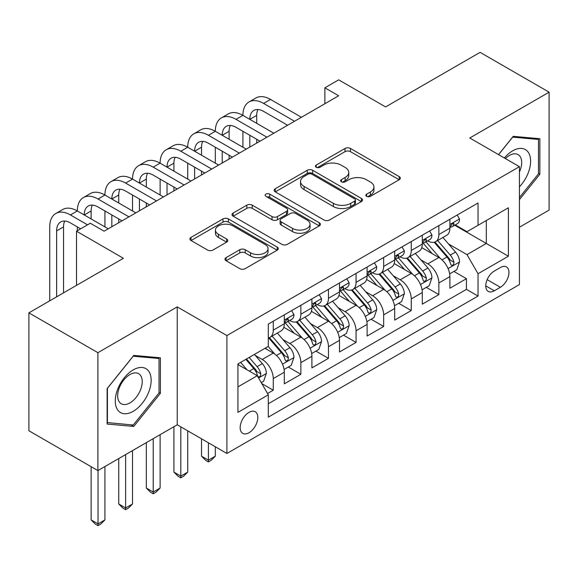 <?xml version="1.0" encoding="UTF-8"?>
<svg xmlns="http://www.w3.org/2000/svg" width="578" height="578" viewBox="0 0 578 578"><rect width="100%" height="100%" fill="white"/><g stroke="black" fill="none" stroke-linecap="round" stroke-linejoin="round"><path stroke-width="0.87" d="M366.625 196.354A2.68 1.546 0 0 0 370.419 196.354L399.196 179.736A3.829 2.211 0 0 0 400.323 178.176A3.829 2.211 0 0 0 399.196 176.608L350.441 148.459A3.829 2.211 0 0 0 345.023 148.459L316.238 165.077A2.68 1.546 0 0 0 315.458 166.168A2.68 1.546 0 0 0 316.238 167.266A2.68 1.546 0 0 0 320.031 167.266L323.759 165.113A12.261 7.081 0 0 1 341.092 165.113L345.16 167.461A12.261 7.081 0 0 1 348.751 172.468A12.261 7.081 0 0 1 345.16 177.468L341.432 179.621A2.68 1.546 0 0 0 340.644 180.712A2.68 1.546 0 0 0 341.432 181.81A2.68 1.546 0 0 0 345.225 181.81L348.953 179.657A12.261 7.081 0 0 1 366.286 179.657L370.346 182.005A12.261 7.081 0 0 1 373.937 187.012A12.261 7.081 0 0 1 370.346 192.012L366.625 194.165A2.68 1.546 0 0 0 365.838 195.263A2.68 1.546 0 0 0 366.625 196.354L366.625 194.165M248.988 432.756A12.492 7.211 120 0 0 257.145 421.745A12.492 7.211 120 0 0 255.23 411.738A12.492 7.211 120 0 0 248.988 412.36A12.492 7.211 120 0 0 240.824 423.363A12.492 7.211 120 0 0 242.738 433.37A12.492 7.211 120 0 0 248.988 432.756M226.106 257.622A3.829 2.211 0 0 0 224.987 259.182A3.829 2.211 0 0 0 226.106 260.75L239.783 268.647A3.829 2.211 0 0 0 245.202 268.647L277.165 250.195A3.829 2.211 0 0 0 278.285 248.627A3.829 2.211 0 0 0 277.165 247.066L228.404 218.918A3.829 2.211 0 0 0 222.992 218.918L191.029 237.37A3.829 2.211 0 0 0 189.902 238.931A3.829 2.211 0 0 0 191.029 240.499L207.553 250.036A3.829 2.211 0 0 0 212.964 250.036L226.648 242.139A3.829 2.211 0 0 0 227.768 240.571A3.829 2.211 0 0 0 226.648 239.01L218.455 234.278A10.245 5.917 0 0 1 215.45 230.095A10.245 5.917 0 0 1 221.779 224.632A10.245 5.917 0 0 1 232.941 225.911L265.042 244.443A10.245 5.917 0 0 1 268.048 248.627A10.245 5.917 0 0 1 261.718 254.096A10.245 5.917 0 0 1 250.549 252.81L245.202 249.725A3.829 2.211 0 0 0 239.783 249.725L226.106 257.622L226.106 260.75M519.434 227.219L549.1 210.089L549.1 92.184L480.108 52.352L385.591 106.923L338.672 79.836L324.879 87.805L338.672 95.775L104.098 231.2L90.305 223.238L76.506 231.2L76.506 285.373M97.892 352.688L97.892 470.593L177.236 424.787L177.236 306.882L97.892 352.688L28.9 312.857L123.417 258.287L76.506 231.2M177.236 306.882L226.908 335.565L519.434 166.674L519.434 284.578L226.908 453.47L226.908 335.565M549.1 92.184L469.762 137.99L519.434 166.674M324.027 220.008A3.829 2.211 0 0 0 329.446 220.008L361.409 201.556A3.829 2.211 0 0 0 362.529 199.988A3.829 2.211 0 0 0 361.409 198.427L312.655 170.279A3.829 2.211 0 0 0 307.236 170.279L275.273 188.731A3.829 2.211 0 0 0 274.145 190.292A3.829 2.211 0 0 0 275.273 191.86L324.027 220.008M266.993 196.932A2.68 1.546 0 0 1 269.716 197.315L269.716 194.129L319.287 222.747A3.829 2.211 0 0 1 320.407 224.307A3.829 2.211 0 0 1 319.287 225.875L287.324 244.328A3.829 2.211 0 0 1 281.905 244.328L233.151 216.179L233.151 213.051A3.829 2.211 0 0 0 232.024 214.611A3.829 2.211 0 0 0 233.151 216.179M233.151 213.051L246.828 205.154A3.829 2.211 0 0 1 252.246 205.154L272.021 216.569A3.829 2.211 0 0 0 277.44 216.569L286.515 211.331A3.829 2.211 0 0 0 287.634 209.763A3.829 2.211 0 0 0 286.515 208.203L265.923 196.318A2.68 1.546 0 0 1 265.136 195.22A2.68 1.546 0 0 1 266.798 193.789A2.68 1.546 0 0 1 269.716 194.129M97.892 470.593L28.9 430.762L28.9 312.857M267.542 393.517L273.271 390.215L261.82 383.604M255.303 355.463L262.231 359.465A15.613 9.01 60 0 1 273.271 378.583L284.311 372.21L284.311 383.843L300.863 374.277L288.306 367.03M282.902 339.532L289.831 343.527A15.613 9.01 60 0 1 300.863 362.652L311.903 356.272L311.903 367.904L328.463 358.346L315.906 351.099M310.494 323.593L317.423 327.596A15.613 9.01 60 0 1 328.463 346.713L339.503 340.341L339.503 351.973L356.062 342.414L343.505 335.168M338.094 307.662L345.023 311.665A15.613 9.01 60 0 1 356.062 330.782L367.102 324.41L367.102 336.042L383.655 326.483L371.098 319.229M365.686 291.731L372.615 295.734A15.613 9.01 60 0 1 383.655 314.851L394.695 308.479L394.695 320.111L411.254 310.545L398.697 303.298M393.286 275.8L400.214 279.795A15.613 9.01 60 0 1 411.254 298.92L422.294 292.547L422.294 304.173L438.854 294.614L438.854 282.982A15.613 9.01 -120 0 0 427.814 263.864L420.885 259.862M426.297 287.367L438.854 294.614M284.311 372.21A15.613 9.01 -120 0 0 273.271 353.086L264.991 348.31M311.903 356.272A15.613 9.01 -120 0 0 300.863 337.155L283.798 327.3M339.503 340.341A15.613 9.01 -120 0 0 328.463 321.224L311.398 311.369M367.102 324.41A15.613 9.01 -120 0 0 356.062 305.292L338.997 295.437M394.695 308.479A15.613 9.01 -120 0 0 383.655 289.354L366.589 279.506M422.294 292.547A15.613 9.01 -120 0 0 411.254 273.423L394.189 263.568M500.389 267.527L494.32 271.031A12.102 6.987 120 0 0 486.416 281.696A12.102 6.987 120 0 0 488.273 291.391A12.102 6.987 120 0 0 494.32 290.792L500.389 287.288A12.102 6.987 120 0 0 508.293 276.624A12.102 6.987 120 0 0 506.444 266.928A12.102 6.987 120 0 0 500.389 267.527M237.948 386.87L257.261 375.714L268.3 394.832L268.3 417.143L478.035 296.052L478.035 273.741L467.002 254.623L448.477 243.93M268.3 394.832L237.948 412.36L237.948 363.923L268.3 346.395L268.3 324.092L478.035 203.001L478.035 225.304L508.394 207.784L508.394 256.22L478.035 273.741M289.686 320.501L289.831 320.588A15.613 9.01 60 0 0 297.634 321.361L308.674 314.988A15.613 9.01 -120 0 0 311.903 307.836L311.903 298.913M317.279 304.57L317.423 304.649A15.613 9.01 60 0 0 325.233 305.422L336.266 299.05A15.613 9.01 -120 0 0 339.503 291.904L339.503 282.982M344.878 288.639L345.023 288.718A15.613 9.01 60 0 0 352.826 289.491L363.865 283.119A15.613 9.01 -120 0 0 367.102 275.973L367.102 267.05M372.47 272.7L372.615 272.787A15.613 9.01 60 0 0 380.425 273.56L391.465 267.188A15.613 9.01 -120 0 0 394.695 260.042L394.695 251.119M400.07 256.769L400.214 256.856A15.613 9.01 60 0 0 408.017 257.629L419.057 251.257A15.613 9.01 -120 0 0 422.294 244.104L422.294 235.181M268.3 403.755L466.446 289.361L466.446 278.683L449.886 288.241L449.886 276.609A15.613 9.01 -120 0 0 438.854 257.492L421.781 247.637M427.669 240.838L427.814 240.918A15.613 9.01 -120 0 0 435.617 241.691A15.613 9.01 -120 0 0 438.854 234.545L438.854 225.622M435.617 241.691L446.657 235.318A15.613 9.01 -120 0 0 449.886 228.173L449.886 219.25M273.271 321.224L273.271 330.146A15.613 9.01 60 0 1 270.034 337.292A15.613 9.01 60 0 1 268.3 337.92M270.034 337.292L281.074 330.919A15.613 9.01 -120 0 0 284.311 323.774L284.311 314.851M300.863 305.292L300.863 314.215A15.613 9.01 60 0 1 297.634 321.361M328.463 289.354L328.463 298.277A15.613 9.01 60 0 1 325.233 305.422M356.062 273.423L356.062 282.346A15.613 9.01 60 0 1 352.826 289.491M383.655 257.492L383.655 266.415A15.613 9.01 60 0 1 380.425 273.56M411.254 241.561L411.254 250.484A15.613 9.01 60 0 1 408.017 257.629M411.254 298.92L411.254 310.545M383.655 314.851L383.655 326.483M356.062 330.782L356.062 342.414M328.463 346.713L328.463 358.346M300.863 362.652L300.863 374.277M273.271 378.583L273.271 390.215M257.261 375.714L237.948 364.559M467.002 254.623L486.315 243.468L486.315 220.529L508.394 207.784M454.713 225.225L508.394 256.22M455.262 224.907L467.002 231.677L478.035 225.304M177.236 424.787L226.908 453.47M324.879 87.805L324.879 103.737M453.889 271.436L466.446 278.683M466.446 289.361L478.035 296.052M519.434 199.634L539.852 174.231L539.852 138.72L513.221 136.343L498.539 154.608M107.14 424.057L133.771 426.434L160.402 393.307L160.402 357.796L133.771 355.419L107.14 388.553L107.14 424.057M538.472 173.436L539.852 174.231M159.022 392.513L160.402 393.307M130.953 424.816L133.771 426.434M367.695 196.73L370.346 195.198A12.261 7.081 0 0 0 373.937 190.198L373.937 187.012M348.751 172.468L348.751 175.654A12.261 7.081 0 0 1 345.16 180.654L342.501 182.186M399.145 179.765L350.441 151.646A3.829 2.211 0 0 0 345.023 151.646L317.315 167.642M361.358 201.585L312.655 173.465A3.829 2.211 0 0 0 307.236 173.465L275.323 191.889M354.639 201.086A2.68 1.546 0 0 0 355.427 199.988A2.68 1.546 0 0 0 354.639 198.897L311.838 174.188A2.68 1.546 0 0 0 308.045 174.188L304.122 176.456A12.261 7.081 0 0 0 300.531 181.456A12.261 7.081 0 0 0 304.122 186.463L333.376 203.355A12.261 7.081 0 0 0 350.709 203.355L354.639 201.086L354.639 204.272A2.68 1.546 0 0 0 355.427 203.174L355.427 199.988M300.531 181.456L300.531 184.642A12.261 7.081 0 0 0 304.122 189.649L304.122 186.463M354.639 204.272L350.709 206.541A12.261 7.081 0 0 1 333.376 206.541L304.122 189.649M233.201 216.208L246.828 208.34L246.828 205.154M287.634 209.763L287.634 212.95A3.829 2.211 0 0 1 286.515 214.517L277.44 219.756A3.829 2.211 0 0 1 272.021 219.756L252.246 208.34A3.829 2.211 0 0 0 246.828 208.34M269.716 197.315L319.237 225.904M292.54 228.418A10.245 5.917 0 0 0 303.703 229.697A10.245 5.917 0 0 0 310.032 224.228A10.245 5.917 0 0 0 307.034 220.045L295.719 213.52A3.829 2.211 0 0 0 290.3 213.52L281.226 218.759A3.829 2.211 0 0 0 280.106 220.319A3.829 2.211 0 0 0 281.226 221.887L292.54 228.418L292.54 231.605A10.245 5.917 0 0 0 303.703 232.883A10.245 5.917 0 0 0 310.032 227.421L310.032 224.228M280.106 220.319L280.106 223.505A3.829 2.211 0 0 0 281.226 225.073L281.226 221.887M292.54 231.605L281.226 225.073M268.048 248.627L268.048 251.813A10.245 5.917 0 0 1 261.718 257.282A10.245 5.917 0 0 1 250.549 255.996L245.202 252.911A3.829 2.211 0 0 0 239.783 252.911L226.157 260.779M215.45 230.095L215.45 233.281A10.245 5.917 0 0 0 218.455 237.464L218.455 234.278M226.598 242.168L218.455 237.464M277.115 250.223L228.404 222.104A3.829 2.211 0 0 0 222.992 222.104L191.08 240.527M449.655 273.878L456.786 269.76L459.546 261.791A10.339 5.968 -120 0 0 455.522 252.08L442.914 237.486M440.385 258.503L425.972 241.814M432.185 253.641L423.819 243.959A24.782 14.306 -120 0 0 423.053 243.092M434.208 242.254L446.967 257.022A10.339 5.968 60 0 1 450.652 264.146L451.404 265.374L452.805 265.172L453.737 264.038L453.961 262.231A10.339 5.968 -120 0 0 450.276 255.108L437.669 240.513M434.959 242.016L448.665 257.882A5.267 3.042 60 0 1 449.995 259.941L453.961 262.231M457.205 215.03L459.546 219.091A10.339 5.968 60 0 1 457.408 223.672L452.162 226.692A10.339 5.968 -120 0 0 453.961 224.315L453.744 223.397L452.451 223.65L450.652 226.222A10.339 5.968 60 0 1 449.886 227.696M49.737 300.827L49.737 226.901A29.268 16.899 60 0 1 55.799 213.499L62.699 209.518A29.268 16.899 60 0 1 77.329 210.97A29.268 16.899 60 0 1 83.398 197.568L90.291 193.587A29.268 16.899 60 0 1 104.929 195.032A29.268 16.899 60 0 1 110.99 181.637L117.89 177.648A29.268 16.899 60 0 1 132.528 179.101A29.268 16.899 60 0 1 138.59 165.698L145.49 161.717A29.268 16.899 60 0 1 160.12 163.169A29.268 16.899 60 0 1 166.182 149.767L173.082 145.786A29.268 16.899 60 0 1 187.72 147.238A29.268 16.899 60 0 1 193.782 133.836L200.682 129.855A29.268 16.899 60 0 1 215.319 131.3A29.268 16.899 60 0 1 221.381 117.905L228.281 113.917A29.268 16.899 60 0 1 242.912 115.369A29.268 16.899 60 0 1 248.974 101.974L255.873 97.985A29.268 16.899 60 0 1 270.511 99.438L301.42 117.283M248.974 101.974A29.268 16.899 60 0 1 263.611 103.419L294.52 121.264M450.233 227.183L450.276 227.183A10.339 5.968 -120 0 0 452.162 226.692M287.62 125.245L263.611 111.388A19.515 11.264 -120 0 0 253.858 110.42A19.515 11.264 -120 0 0 249.812 119.35L256.711 115.369L256.711 123.338M257.933 109.517A19.515 11.264 -120 0 0 256.711 115.369M249.812 135.288L249.812 147.072M256.711 139.269L256.711 143.091M242.912 147.238L242.912 131.3M519.434 186.817A25.367 14.645 120 0 0 530.279 157.389A25.367 14.645 120 0 0 512.672 150.822A25.367 14.645 120 0 0 504.363 157.975M519.434 172.042A17.369 10.028 120 0 0 518.09 154.608A17.369 10.028 120 0 0 509.406 155.468A17.369 10.028 120 0 0 505.389 158.567M498.597 154.644L512.672 137.131L538.472 139.435L538.472 173.841L519.434 197.524M536.767 138.445L538.472 139.435M148.748 392A25.367 14.645 120 0 0 142.188 367.492A25.367 14.645 120 0 0 117.681 389.225A25.367 14.645 120 0 0 124.248 413.725A25.367 14.645 120 0 0 148.748 392M140.584 389.673A17.369 10.028 120 0 0 138.633 373.684A17.369 10.028 120 0 0 119.314 387.773A17.369 10.028 120 0 0 121.264 403.762A17.369 10.028 120 0 0 140.584 389.673M107.414 422.713L107.414 388.308L133.215 356.207L159.022 358.512L159.022 392.917L133.215 425.018L107.14 422.547M157.31 357.522L159.022 358.512M422.063 289.809L429.194 285.691L431.947 277.729A10.339 5.968 -120 0 0 427.922 268.011L415.315 253.417M412.786 274.434L398.379 257.752M404.586 269.572L396.226 259.89A24.782 14.306 -120 0 0 395.453 259.031M406.616 258.185L419.368 272.953A10.339 5.968 60 0 1 423.053 280.077L423.811 281.305L425.206 281.11L426.138 279.969L426.369 278.17A10.339 5.968 -120 0 0 422.677 271.039L410.069 256.444M407.367 257.947L421.066 273.813A5.267 3.042 60 0 1 422.395 275.872L426.369 278.17M394.463 305.74L401.594 301.629L404.354 293.66A10.339 5.968 -120 0 0 400.323 283.95L387.715 269.348M385.194 290.366L370.78 273.683M376.993 285.51L368.627 275.822A24.782 14.306 -120 0 0 367.861 274.962M379.016 274.124L391.768 288.884A10.339 5.968 60 0 1 395.46 296.008L396.212 297.236L397.606 297.041L398.545 295.907L398.769 294.101A10.339 5.968 -120 0 0 395.085 286.977L382.477 272.375M379.768 273.878L393.474 289.744A5.267 3.042 60 0 1 394.796 291.803L398.769 294.101M366.864 321.679L373.995 317.56L376.755 309.591A10.339 5.968 -120 0 0 372.731 299.881L360.123 285.279M357.594 306.297L343.18 289.614M349.394 301.441L341.027 291.76A24.782 14.306 -120 0 0 340.261 290.893M351.424 290.055L364.176 304.823A10.339 5.968 60 0 1 367.861 311.947L368.612 313.168L370.014 312.973L370.946 311.838L371.17 310.032A10.339 5.968 -120 0 0 367.485 302.908L354.878 288.306M352.168 289.809L365.874 305.675A5.267 3.042 60 0 1 367.203 307.742L371.17 310.032M208.42 442.791L208.42 460.16L215.319 456.179L215.319 446.772M215.319 456.179L211.18 460.319L208.42 461.916L205.66 460.319L201.52 456.179L201.52 438.81M201.52 456.179L208.42 460.16L208.42 461.916M339.272 337.61L346.403 333.492L349.163 325.522A10.339 5.968 -120 0 0 345.131 315.812L332.523 301.217M329.995 322.235L315.588 305.545M321.794 317.373L313.435 307.691A24.782 14.306 -120 0 0 312.662 306.824M323.825 305.986L336.577 320.754A10.339 5.968 60 0 1 340.261 327.878L341.02 329.106L342.414 328.904L343.354 327.769L343.578 325.963A10.339 5.968 -120 0 0 339.886 318.839L327.278 304.245M324.576 305.748L338.274 321.614A5.267 3.042 60 0 1 339.604 323.673L343.578 325.963M180.82 426.86L180.82 476.091L187.72 472.11L187.72 430.841M187.72 472.11L183.58 476.25L180.82 477.847L178.06 476.25L173.92 472.11L173.92 426.701M173.92 472.11L180.82 476.091L180.82 477.847M429.606 230.962L431.947 235.022A10.339 5.968 60 0 1 429.808 239.603L424.563 242.63A10.339 5.968 -120 0 0 426.369 240.246L426.152 239.328L424.859 239.588L423.053 242.16A10.339 5.968 60 0 1 422.294 243.627M221.381 117.905A29.268 16.899 60 0 1 236.012 119.35L242.912 115.369L273.82 133.215M236.012 119.35L266.92 137.196M422.641 243.114L422.677 243.114A10.339 5.968 -120 0 0 424.563 242.63M260.021 141.184L236.012 127.319A19.515 11.264 -120 0 0 226.258 126.351A19.515 11.264 -120 0 0 222.212 135.288L229.112 131.3L229.112 139.269M230.34 125.455A19.515 11.264 -120 0 0 229.112 131.3M222.212 151.219L222.212 163.01M229.112 155.2L229.112 159.022M215.319 163.169L215.319 147.238M402.006 246.893L404.354 250.96A10.339 5.968 60 0 1 402.216 255.534L396.97 258.561A10.339 5.968 -120 0 0 398.769 256.177L398.553 255.259L397.259 255.519L395.46 258.091A10.339 5.968 60 0 1 394.695 259.565M193.782 133.836A29.268 16.899 60 0 1 208.42 135.288L215.319 131.3L246.228 149.146M208.42 135.288L239.328 153.127M395.041 259.045L395.085 259.045A10.339 5.968 -120 0 0 396.97 258.561M232.428 157.115L208.42 143.25A19.515 11.264 -120 0 0 198.659 142.289A19.515 11.264 -120 0 0 194.62 151.219L201.52 147.238L201.52 155.2M202.741 141.386A19.515 11.264 -120 0 0 201.52 147.238M194.62 167.15L194.62 178.942M201.52 171.131L201.52 174.961M187.72 179.101L187.72 163.169M374.414 262.831L376.755 266.892A10.339 5.968 60 0 1 374.616 271.465L369.371 274.492A10.339 5.968 -120 0 0 371.17 272.115L370.953 271.198L369.66 271.45L367.861 274.023A10.339 5.968 60 0 1 367.102 275.496M166.182 149.767A29.268 16.899 60 0 1 180.82 151.219L187.72 147.238L218.629 165.077M180.82 151.219L211.729 169.065M367.442 274.976L367.485 274.976A10.339 5.968 -120 0 0 369.371 274.492M204.829 173.046L180.82 159.188A19.515 11.264 -120 0 0 171.066 158.22A19.515 11.264 -120 0 0 167.02 167.15L173.92 163.169L173.92 171.131M175.141 157.317A19.515 11.264 -120 0 0 173.92 163.169M167.02 183.082L167.02 194.873M173.92 187.07L173.92 190.892M160.12 195.032L160.12 179.101M346.814 278.762L349.163 282.823A10.339 5.968 60 0 1 347.017 287.396L341.779 290.423A10.339 5.968 -120 0 0 343.578 288.046L343.361 287.129L342.068 287.382L340.261 289.954A10.339 5.968 60 0 1 339.503 291.428M138.59 165.698A29.268 16.899 60 0 1 153.221 167.15L160.12 163.169L191.029 181.015M153.221 167.15L184.129 184.996M339.85 290.915L339.886 290.915A10.339 5.968 -120 0 0 341.779 290.423M177.229 188.977L153.221 175.12A19.515 11.264 -120 0 0 143.467 174.151A19.515 11.264 -120 0 0 139.428 183.082L146.328 179.101L146.328 187.07M147.549 173.248A19.515 11.264 -120 0 0 146.328 179.101M139.428 199.02L139.428 210.804M146.328 203.001L146.328 206.823M132.528 210.97L132.528 195.032M311.672 353.541L318.803 349.423L321.563 341.454A10.339 5.968 -120 0 0 317.539 331.743L304.924 317.149M302.402 338.166L287.989 321.476M294.202 333.304L285.835 323.622A24.782 14.306 -120 0 0 285.07 322.762M296.225 321.917L308.977 336.685A10.339 5.968 60 0 1 312.669 343.809L313.421 345.037L314.815 344.842L315.754 343.7L315.978 341.901A10.339 5.968 -120 0 0 312.293 334.77L299.686 320.176M296.976 321.679L310.682 337.545A5.267 3.042 60 0 1 312.012 339.604L315.978 341.901M153.221 438.651L153.221 492.03L160.12 488.042L160.12 434.663M160.12 488.042L155.981 492.189L153.221 493.778L150.461 492.189L146.328 488.042L146.328 442.632M146.328 488.042L153.221 492.03L153.221 493.778M319.215 294.693L321.563 298.754A10.339 5.968 60 0 1 319.424 303.334L314.179 306.362A10.339 5.968 -120 0 0 315.978 303.977L315.761 303.06L314.468 303.32L312.669 305.892A10.339 5.968 60 0 1 311.903 307.359M110.99 181.637A29.268 16.899 60 0 1 125.628 183.082L132.528 179.101L163.437 196.946M125.628 183.082L156.537 200.927M312.25 306.846L312.293 306.846A10.339 5.968 -120 0 0 314.179 306.362M149.637 204.915L125.628 191.051A19.515 11.264 -120 0 0 115.867 190.083A19.515 11.264 -120 0 0 111.829 199.02L118.728 195.032L118.728 203.001M119.949 189.187A19.515 11.264 -120 0 0 118.728 195.032M111.829 214.951L111.829 226.742M118.728 218.932L118.728 222.754M104.929 226.901L104.929 210.97M284.08 369.472L291.211 365.354L293.964 357.392A10.339 5.968 -120 0 0 289.939 347.681L277.332 333.08M274.803 354.097L268.199 346.453M266.603 349.242L265.533 347.999M268.633 337.855L281.385 352.616A10.339 5.968 60 0 1 285.07 359.74L285.821 360.968L287.223 360.773L288.155 359.639L288.386 357.833A10.339 5.968 -120 0 0 284.694 350.709L272.086 336.107M269.377 337.61L283.083 353.476A5.267 3.042 60 0 1 284.412 355.535L288.386 357.833M125.628 454.583L125.628 507.961L132.528 503.98L132.528 450.602M132.528 503.98L128.388 508.12L125.628 509.709L122.868 508.12L118.728 503.98L118.728 458.564M118.728 503.98L125.628 507.961L125.628 509.709M291.623 310.624L293.964 314.692A10.339 5.968 60 0 1 291.825 319.266L286.58 322.293A10.339 5.968 -120 0 0 288.386 319.909L288.162 318.991L286.876 319.251L285.07 321.823A10.339 5.968 60 0 1 284.311 323.297M83.398 197.568A29.268 16.899 60 0 1 98.029 199.02L104.929 195.032L135.837 212.877M98.029 199.02L128.937 216.858M284.651 322.777L284.694 322.777A10.339 5.968 -120 0 0 286.58 322.293M122.037 220.847L98.029 206.982A19.515 11.264 -120 0 0 88.275 206.014A19.515 11.264 -120 0 0 84.229 214.951L91.129 210.97L91.129 218.932M92.35 205.118A19.515 11.264 -120 0 0 91.129 210.97M77.329 230.723L77.329 226.901M261.263 382.643L263.611 381.292L266.371 373.323A10.339 5.968 -120 0 0 262.34 363.613L254.407 354.422M246.994 369.783L240.607 362.384M239.003 365.173L237.948 363.945M245.845 359.357L253.785 368.554A10.339 5.968 60 0 1 257.477 375.678L258.229 376.899L259.623 376.704L260.562 375.57L260.786 373.764A10.339 5.968 -120 0 0 257.102 366.64L249.161 357.45M246.488 358.989L255.49 369.407A5.267 3.042 60 0 1 256.813 371.473L260.786 373.764M98.029 470.514L98.029 523.892L104.929 519.911L104.929 466.533M104.929 519.911L100.789 524.051L98.029 525.648L95.269 524.051L91.129 519.911L91.129 466.692M91.129 519.911L98.029 523.892L98.029 525.648M55.799 213.499A29.268 16.899 60 0 1 70.437 214.951L77.329 210.97L108.238 228.809M70.437 214.951L87.545 224.828M80.645 228.809L70.437 222.913A19.515 11.264 -120 0 0 60.676 221.952A19.515 11.264 -120 0 0 56.637 230.882L56.637 296.846M64.758 221.049A19.515 11.264 -120 0 0 63.537 226.901L63.537 292.858M262.231 359.465L273.271 353.086M289.831 343.527L300.863 337.155M317.423 327.596L328.463 321.224M345.023 311.665L356.062 305.292M372.615 295.734L383.655 289.354M400.214 279.795L411.254 273.423M427.814 263.864L438.854 257.492M438.854 234.545L449.886 228.173M273.271 330.146L284.311 323.774M300.863 314.215L311.903 307.836M328.463 298.277L339.503 291.904M356.062 282.346L367.102 275.973M383.655 266.415L394.695 260.042M411.254 250.484L422.294 244.104M438.854 282.982L449.886 276.609M487.16 279.644L500.389 287.288M485.766 285.85L494.32 290.792M370.346 195.198L370.346 192.012M341.432 181.81L341.432 179.621M345.16 180.654L345.16 177.468M316.238 167.266L316.238 165.077M345.023 151.646L345.023 148.459M350.441 151.646L350.441 148.459M399.196 179.736L399.196 176.608M275.273 191.86L275.273 188.731M307.236 173.465L307.236 170.279M312.655 173.465L312.655 170.279M361.409 201.556L361.409 198.427M333.376 206.541L333.376 203.355M350.709 206.541L350.709 203.355M252.246 208.34L252.246 205.154M272.021 219.756L272.021 216.569M277.44 219.756L277.44 216.569M286.515 214.517L286.515 211.331M319.287 225.875L319.287 222.747M239.783 252.911L239.783 249.725M245.202 252.911L245.202 249.725M250.549 255.996L250.549 252.81M226.648 242.139L226.648 239.01M191.029 240.499L191.029 237.37M222.992 222.104L222.992 218.918M228.404 222.104L228.404 218.918M277.165 250.195L277.165 247.066M448.08 268.575L459.481 261.993M450.276 255.108L455.522 252.08M442.033 259.869L446.967 257.022M459.481 218.975L449.886 224.51M270.511 99.438L263.611 103.419M452.632 223.541L453.961 224.315M420.481 284.506L431.882 277.924M422.677 271.039L427.922 268.011M414.433 275.8L419.368 272.953M392.888 300.437L404.282 293.855M395.085 286.977L400.323 283.95M386.841 291.738L391.768 288.884M365.289 316.376L376.69 309.794M367.485 302.908L372.731 299.881M359.241 307.669L364.176 304.823M337.689 332.307L349.09 325.725M339.886 318.839L345.131 315.812M331.642 323.601L336.577 320.754M431.882 234.906L422.294 240.441M425.032 239.473L426.369 240.246M404.282 250.838L394.695 256.379M397.433 255.411L398.769 256.177M376.69 266.769L367.102 272.31M369.841 271.342L371.17 272.115M349.09 282.707L339.503 288.241M342.241 287.273L343.578 288.046M310.097 348.238L321.498 341.656M312.293 334.77L317.539 331.743M304.05 339.532L308.977 336.685M321.498 298.638L311.903 304.173M314.642 303.204L315.978 303.977M282.498 364.169L293.899 357.587M284.694 350.709L289.939 347.681M276.45 355.463L281.385 352.616M293.899 314.569L284.311 320.104M287.049 319.143L288.386 319.909M258.576 377.983L266.299 373.525M257.102 366.64L262.34 363.613M249.32 371.127L253.785 368.554M63.537 226.901L56.637 230.882"/></g></svg>
